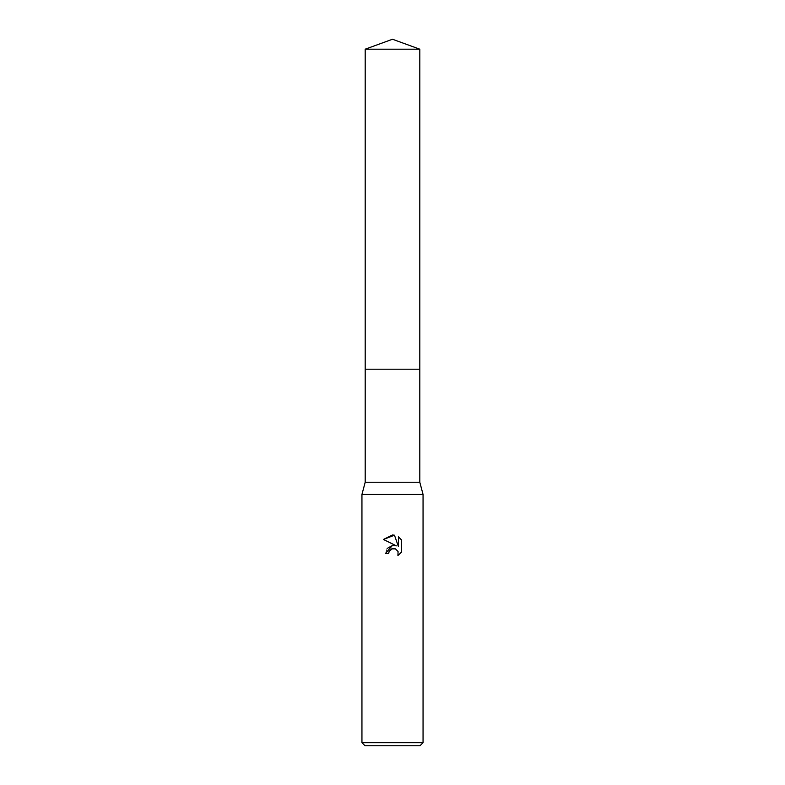 <?xml version="1.0" encoding="UTF-8"?>
<svg xmlns="http://www.w3.org/2000/svg" width="785" height="785" viewBox="0 0 785 785"><rect width="100%" height="100%" fill="white"/><g stroke="black" fill="none" stroke-linecap="round" stroke-linejoin="round"><path stroke-width="0.59" stroke-dasharray="3.92 2.94" d="M419.808 369.205L365.192 369.205L419.808 369.205M419.808 482.245L365.192 482.245M423.056 494.462L361.944 494.462M423.056 742.698L361.944 742.698M419.995 745.75L365.005 745.75M401.577 552.071L401.577 540.021M387.152 548.44L385.474 553.415L388.683 553.415M393.952 545.33L392.677 545.359M383.423 539.462L396.396 545.86M398.427 536.842L398.427 546.605L394.472 535.203M419.808 49.19L365.192 49.19"/><path stroke-width="1.18" d="M365.192 49.19L419.808 49.19L392.5 39.25L365.192 49.19L365.192 369.205L419.808 369.205L419.808 482.245L423.056 494.462L423.056 742.698L361.944 742.698L365.005 745.75L419.995 745.75L423.056 742.698M419.808 49.19L419.808 369.205L365.192 369.205L365.192 482.245L419.808 482.245M365.192 482.245L361.944 494.462L423.056 494.462M388.683 553.415L385.474 553.415L392.5 545.379L396.396 545.86L383.423 539.462L392.5 534.987L394.472 535.203L398.427 546.605L398.427 536.842L401.577 540.021L401.577 552.071L397.926 555.564L398.073 551.512L395.434 548.872L392.5 548.627L389.203 551.198L388.683 553.415L389.007 551.629M389.203 551.198L391.695 548.872L395.434 548.872L398.073 551.512L397.926 555.564L401.577 552.071M396.396 545.86L393.952 545.33M392.677 545.359L387.152 548.44M401.577 540.021L398.427 536.842M394.472 535.203L383.423 539.462M361.944 494.462L361.944 742.698"/></g></svg>
